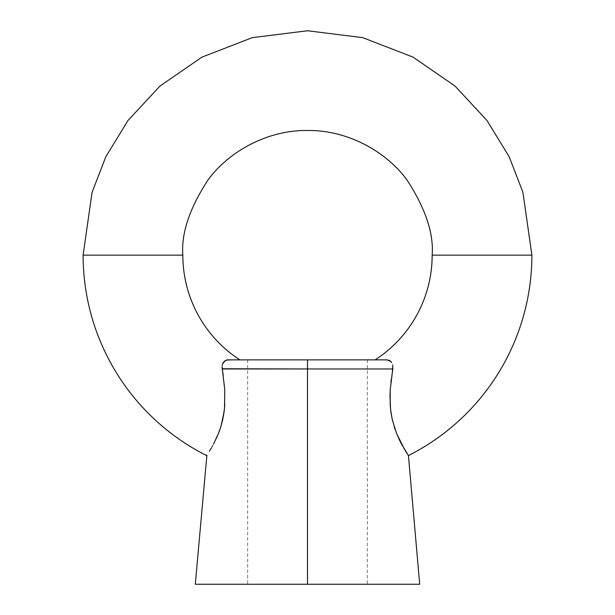 <?xml version="1.0" encoding="UTF-8"?>
<svg xmlns="http://www.w3.org/2000/svg" width="615" height="615" viewBox="0 0 615 615"><rect width="100%" height="100%" fill="white"/><g stroke="black" fill="none" stroke-linecap="round" stroke-linejoin="round"><path stroke-width="0.46" stroke-dasharray="3.08 2.31" d="M432.161 255.14L531.89 255.14L432.161 255.14M405.631 451.256L408.437 455.554L401.326 443.792L396.352 432.952L392.232 419.399L390.663 410.09M390.671 410.128L389.979 396.936L390.248 389.549L392.8 365.372L391.724 362.473L388.488 360.044L375.142 359.86L382.392 359.86M380.424 359.86L378.609 359.86M376.818 359.86L376.072 359.86M222.207 365.318L224.752 389.579L224.829 404.439L224.752 389.549L223.184 375.104M224.536 408.214L222.776 419.368L220.931 426.395L216.188 438.726L211.875 447.067M210.776 448.95L209.369 451.249M83.11 255.14L182.84 255.14L83.11 255.14M238.935 359.86L236.175 359.86M236.375 359.86L226.512 360.044L224.168 361.374L222.545 364.019M227.973 359.86L387.027 359.86L247.661 359.86L307.5 359.86L307.5 584.25L307.5 359.86L232.585 359.86M307.5 584.25L247.661 584.25L307.5 584.25L307.5 368.962L392.785 368.962L307.5 368.962L307.5 584.25L195.301 584.25L419.699 584.25L247.661 584.25L307.5 584.25L307.5 359.86L367.339 359.86L247.661 359.86L307.5 359.86L307.5 584.25L367.339 584.25L307.5 584.25M224.168 361.374L223.276 362.473L226.62 360.013M400.119 441.447L404.124 448.773M395.284 430.07L398.981 439.087M399.827 440.855L400.104 441.416M392.716 421.475L394.177 426.725M395.061 429.439L395.237 429.939M391.694 416.816L392.539 420.737M390.202 390.394L390.171 404.455L391.017 412.796M391.332 414.779L391.694 416.786M390.932 381.892L390.248 389.587M392.547 370.376L391.232 379.409M222.238 369.077L307.5 368.962L222.215 368.962L222.2 365.364L223.26 362.504M222.761 372.283L222.538 370.899M222.43 370.253L222.315 369.538M223.66 414.841L224.306 410.313M224.352 409.959L224.829 404.439M219.839 429.724L223.283 416.901M217.28 436.289L218.794 432.583M214.912 441.385L216.372 438.326M217.026 436.873L217.218 436.435M212.306 446.305L213.689 443.769M210.907 448.727L211.36 447.958M206.563 455.554L206.894 455.069M391.717 362.466L390.832 361.374L392.8 365.372L392.785 368.962M387.027 359.86L390.832 361.374M307.5 359.86L367.339 359.86L307.5 359.86M247.661 359.86L247.661 584.25M367.339 359.86L367.339 584.25"/><path stroke-width="0.92" d="M378.609 359.86L375.142 359.86A124.66 124.66 0 0 0 432.161 255.14L531.89 255.14L522.919 192.311L509.197 156.81L487.011 120.509L455.046 86.077L413.096 57.149L362.735 37.653L307.5 30.75L252.265 37.653L201.905 57.149L159.954 86.077L127.989 120.509L105.803 156.81L92.081 192.311L83.11 255.14A224.39 224.39 0 0 0 206.563 455.554A224.39 224.39 0 0 1 83.11 255.14L92.081 192.311L105.803 156.81L127.989 120.509L159.954 86.077L201.905 57.149L252.265 37.653L307.5 30.75L362.735 37.653L413.096 57.149L455.046 86.077L487.011 120.509L509.197 156.81L522.919 192.311L531.89 255.14A224.39 224.39 0 0 1 408.437 455.554L408.114 455.077M405.631 451.256L408.437 455.554L401.311 443.769L396.329 432.899L392.224 419.368L390.902 411.958L390.171 404.439L390.248 389.579L392.808 368.808M392.762 369.1L390.248 389.579L389.979 396.913L390.648 409.959M392.8 365.372L392.547 370.376M222.184 368.754L307.5 368.962L307.5 359.86L387.027 359.86L389.756 360.559L391.724 362.473M419.699 584.25L195.301 584.25L307.5 584.25L307.5 368.962L392.785 368.962L307.5 368.962L307.5 584.25L419.699 584.25L408.437 455.554A224.39 224.39 0 0 0 531.89 255.14L432.161 255.14C433.829 233.477 425.519 208.539 407.23 180.341C388.103 153.573 349.82 129.988 307.5 130.48C265.18 129.988 226.897 153.573 207.77 180.341C189.482 208.539 181.171 233.477 182.84 255.14C181.171 233.477 189.482 208.539 207.77 180.341C226.897 153.573 265.18 129.988 307.5 130.48C349.82 129.988 388.103 153.573 407.23 180.341C425.519 208.539 433.829 233.477 432.161 255.14A124.66 124.66 0 0 1 375.142 359.86L386.858 359.86M382.407 359.86L380.424 359.86M224.752 389.549L224.536 408.229L224.752 389.549L222.053 367.101L224.729 389.28M211.352 447.966L210.122 450.026M182.84 255.14A124.66 124.66 0 0 0 239.858 359.86L238.935 359.86L239.858 359.86A124.66 124.66 0 0 1 182.84 255.14L83.11 255.14L182.84 255.14M223.276 362.473L222.615 363.811L225.236 360.567L227.973 359.86L307.5 359.86L227.973 359.86L232.601 359.86L226.512 360.044L224.121 361.412M222.615 363.803L222.2 365.364M224.829 404.455L224.091 412.019L220.908 426.464L218.648 432.952L213.674 443.792L218.648 432.952L220.908 426.464L222.768 419.399L224.536 408.229M232.601 359.86L238.935 359.86M404.363 449.173L404.878 450.026M398.981 439.087L399.827 440.855M394.177 426.725L395.061 429.439M392.539 420.737L392.716 421.475M391.017 412.796L391.332 414.779M390.248 389.587L390.202 390.394M391.232 379.409L391.048 380.877M391.032 381.016L390.932 381.892M223.184 375.104L222.761 372.283M222.538 370.899L222.43 370.253M222.315 369.538L222.238 369.077M223.337 416.624L223.66 414.841M218.794 432.583L219.57 430.485M219.686 430.169L219.839 429.724M216.372 438.326L217.026 436.873M213.689 443.769L214.82 441.562M211.875 447.067L212.306 446.305M209.369 451.249L210.315 449.719M195.301 584.25L206.894 455.069M390.886 361.428L387.027 359.86L307.5 359.86L307.5 368.962L222.215 368.962M390.663 410.09L392.224 419.368L396.329 432.899L404.685 449.711M392.785 368.962L392.8 365.364M226.512 360.044L227.973 359.86"/></g></svg>

